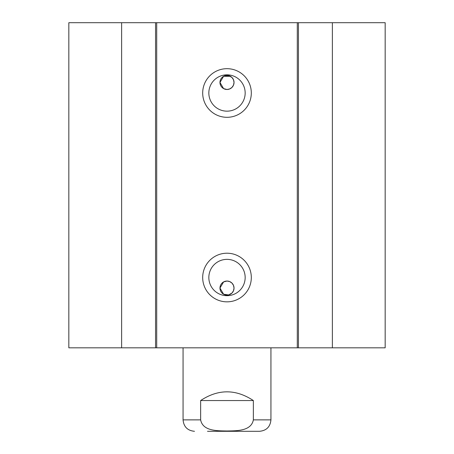 <?xml version="1.0" encoding="UTF-8"?>
<svg xmlns="http://www.w3.org/2000/svg" width="454" height="454" viewBox="0 0 454 454"><rect width="100%" height="100%" fill="white"/><g stroke="black" fill="none" stroke-linecap="round" stroke-linejoin="round"><path stroke-width="0.68" d="M121.621 22.7L68.832 22.7L68.832 347.821L385.168 347.821L385.168 22.7L121.621 22.7L121.621 347.821M228.549 75.597L223.595 76.3A7.031 7.031 0 0 1 234.031 82.452A7.031 7.031 0 0 1 220.366 84.779A7.031 7.031 0 0 1 223.595 76.3L219.969 82.452L223.595 88.604L227 89.483L229.69 88.944L231.971 87.423L233.492 85.142L234.031 82.452L233.492 79.762L231.971 77.481L228.634 75.614M228.634 294.907L231.971 293.04L233.492 290.759L234.031 288.069L233.492 285.379L231.971 283.097L229.69 281.576L227 281.043L223.595 281.923L219.969 288.069L223.595 294.22A7.031 7.031 0 0 1 228.18 281.139A7.031 7.031 0 0 1 234.031 288.069A7.031 7.031 0 0 1 223.595 294.22L228.549 294.93M223.595 76.3L230.405 76.3M245.166 92.996A18.166 18.166 0 0 1 217.92 108.727A18.166 18.166 0 0 1 217.92 77.265A18.166 18.166 0 0 1 245.166 92.996M251.312 92.996A24.312 24.312 0 0 0 214.844 71.942A24.312 24.312 0 0 0 214.844 114.05A24.312 24.312 0 0 0 251.312 92.996M297.296 22.7L297.296 347.821M156.704 22.7L156.704 347.821M251.312 277.525A24.312 24.312 0 0 0 214.844 256.47A24.312 24.312 0 0 0 214.844 298.584A24.312 24.312 0 0 0 251.312 277.525M245.166 277.525A18.166 18.166 0 0 1 217.92 293.256A18.166 18.166 0 0 1 217.92 261.793A18.166 18.166 0 0 1 245.166 277.525M155.552 22.7L155.552 347.821M298.448 22.7L298.448 347.821M332.379 22.7L332.379 347.821M253.36 400.547L253.36 419.876C251.147 431.385 236.228 430.761 227 430.994C217.772 430.761 202.853 431.385 200.64 419.876L200.64 400.547L253.36 400.547C235.785 388.936 218.215 388.936 200.64 400.547M207.495 431.3L259.512 431.3L207.495 431.3M253.36 419.876L270.936 419.876L270.936 347.821M194.488 431.3C187.547 430.625 183.739 426.817 183.064 419.876L200.64 419.876M270.936 419.876C270.261 426.817 266.453 430.625 259.512 431.3M183.064 419.876L183.064 347.821"/></g></svg>
